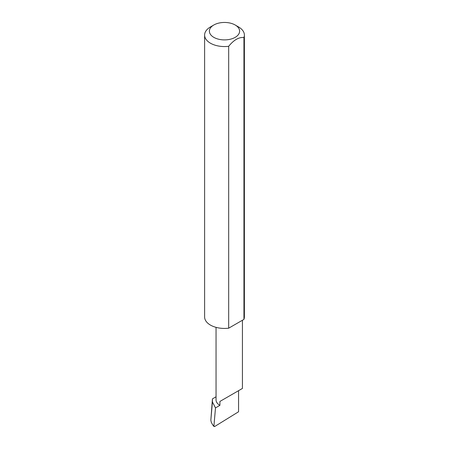 <?xml version="1.0" encoding="UTF-8"?>
<svg xmlns="http://www.w3.org/2000/svg" width="449" height="449" viewBox="0 0 449 449"><rect width="100%" height="100%" fill="white"/><g stroke="black" fill="none" stroke-linecap="round" stroke-linejoin="round"><path stroke-width="0.67" d="M216.048 396.804L212.433 398.892L212.416 401.956L215.492 407.894L219.909 405.346L219.909 401.445L238.565 390.681C245.339 386.769 241.663 388.885 238.565 390.681L219.909 401.445M215.492 407.894L213.915 426.123L212.573 424.698L214.01 426.539L213.915 426.123L214.622 426.55L238.565 411.767L238.565 390.681L242.426 388.447L242.426 320.249M219.909 405.346A13.189 7.616 180 0 1 216.048 399.958L216.048 327.349M238.565 26.957L235.186 25.004A15.114 8.727 180 0 1 235.186 37.346A15.114 8.727 180 0 1 213.814 37.346A15.114 8.727 180 0 1 213.814 25.004A15.114 8.727 180 0 1 235.186 25.004L238.565 26.957A19.885 11.483 0 0 1 244.385 35.073L244.385 316.96A19.885 11.483 0 0 1 243.942 319.374L228.681 328.185A19.885 11.483 0 0 1 210.435 325.076A19.885 11.483 0 0 1 204.615 316.96L204.615 35.073A19.885 11.483 0 0 0 210.435 43.194A19.885 11.483 0 0 0 228.681 46.298L228.681 328.185M213.814 25.004L210.435 26.957A19.885 11.483 0 0 0 204.615 35.073M212.433 398.892L210.839 420.23L212.416 401.956M210.839 420.23L211.288 422.273L212.573 424.698M228.681 46.298C233.766 39.995 238.851 37.059 243.942 37.486A19.885 11.483 0 0 0 244.385 35.073M243.942 37.486L243.942 319.374"/></g></svg>
